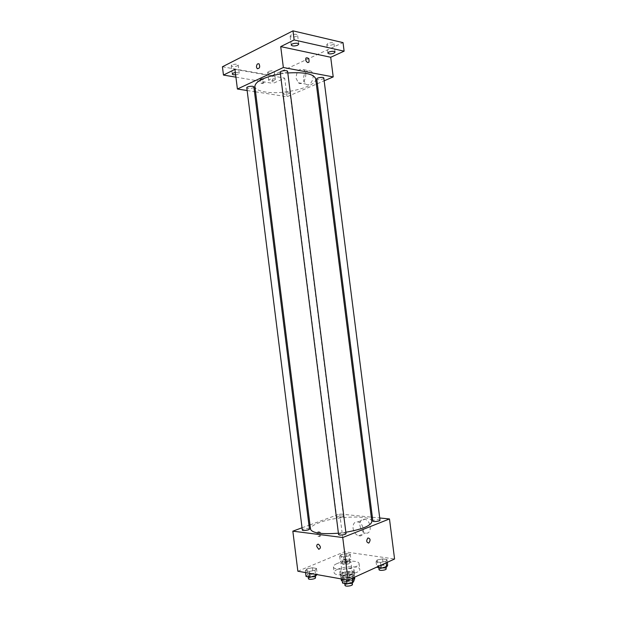 <?xml version="1.0" encoding="UTF-8"?>
<svg xmlns="http://www.w3.org/2000/svg" width="617" height="617" viewBox="0 0 617 617"><rect width="100%" height="100%" fill="white"/><g stroke="black" fill="none" stroke-linecap="round" stroke-linejoin="round"><path stroke-width="0.46" stroke-dasharray="3.08 2.31" d="M342.211 561.678L340.869 562.889C340.846 564.763 351.328 563.444 350.842 561.624C349.361 560.383 346.492 560.398 342.211 561.678M344.379 578.785L343.037 580.073C343.037 582.086 353.518 580.759 353.017 578.808C351.52 577.466 348.644 577.458 344.379 578.785M353.927 579.402L349.746 581.314L346.831 581.684L346.098 575.908L349.014 575.538L354.073 572.861L348.482 571.535L349.199 577.219L354.798 578.592M346.831 581.684L342.288 580.867M348.482 571.535L345.613 571.897L340.646 574.103L341.255 580.304M341.363 579.818L346.33 577.581L349.199 577.219M346.098 575.908L340.731 574.975L341.224 578.908M345.613 571.897L346.33 577.581M340.646 574.103L340.731 574.975M342.427 575.877L340.175 574.62C339.512 571.89 354.397 570.008 354.428 572.823C354.96 574.62 346.708 576.741 342.427 575.877M342.065 572.992C346.345 573.841 354.598 571.735 354.065 569.954C354.089 568.095 345.69 568.118 341.741 569.969L339.82 571.758L342.065 572.992M353.849 572.429L354.574 578.152M349.014 575.538L349.746 581.314M353.988 573.301L354.482 577.242M337.63 569.29C335.224 570.363 334.052 571.435 334.121 572.522C334.028 577.527 361.107 574.111 359.773 569.275C359.788 565.928 344.749 565.974 337.63 569.29M336.921 563.622C334.507 564.678 333.334 565.735 333.396 566.792C333.296 571.681 360.367 568.265 359.048 563.552C359.071 560.275 344.039 560.367 336.921 563.622M352.029 576.656L346.237 577.882L341.818 577.103L343.183 575.137L348.906 573.933L353.325 574.682L352.029 576.656L346.237 577.882L341.818 577.103L343.183 575.137L348.906 573.933L353.325 574.682L352.029 576.656L352.23 578.26M385.941 561.308L380.473 562.442L376.069 561.779L377.141 559.997L382.555 558.879L386.952 559.519L385.941 561.308L380.473 562.442L376.069 561.779L377.141 559.997L382.555 558.879L386.952 559.519L385.941 561.308L386.134 562.835M297.857 571.219L344.525 551.783L394.579 559.002M314.978 570.27L309.372 571.427L305.33 570.717L306.888 568.874L312.433 567.74L316.475 568.427L314.978 570.27L309.372 571.427L305.33 570.717L306.888 568.874L312.433 567.74L316.475 568.427L314.978 570.27L315.488 574.35M349.021 555.832L343.715 556.912L339.674 556.303L340.946 554.637L346.191 553.565L350.232 554.159L349.021 555.832L343.715 556.912L339.674 556.303L340.946 554.637L346.191 553.565L350.232 554.159L349.021 555.832L349.723 561.347L344.417 562.434L340.368 561.802L341.633 560.097L346.885 559.017L350.926 559.634L349.723 561.347M371.85 521.465C371.812 514.933 336.604 515.897 319.405 522.599C313.421 524.836 310.459 527.041 310.528 529.209M338.409 533.196L345.852 532.255M309.989 524.882L339.751 513.992L371.303 517.139M372.383 517.247L379.717 517.979M302.045 527.79L308.963 525.26M380.003 520.185C378.9 519.445 376.81 519.483 373.732 520.316L372.861 521.01M346.014 533.535C344.926 532.733 342.782 532.779 339.581 533.666L338.571 534.476M309.441 529.031C308.461 528.322 306.456 528.383 303.402 529.209L302.322 530.003M342.605 517.108C339.659 517.894 337.692 517.956 336.705 517.285C336.419 516.29 343.553 515.388 343.53 516.429L342.605 517.108M339.751 513.992L344.525 551.783M359.958 525.545C360.698 529.486 362.565 531.97 365.557 533.003C372.282 534.916 371.527 520.571 364.824 519.252C361.392 518.936 359.773 521.026 359.958 525.545M318.156 531.7L317.986 531.769C316.159 534.469 316.467 536.042 318.92 536.489C320.74 533.96 320.478 532.363 318.156 531.7M319.143 531.823L318.974 531.893C317.146 534.6 317.454 536.173 319.907 536.613C321.727 534.083 321.472 532.486 319.143 531.823M353.055 528.237C353.803 532.216 355.67 534.731 358.662 535.78C365.395 537.731 364.632 523.262 357.922 521.913C354.49 521.573 352.87 523.686 353.055 528.237M315.657 78.783C317.447 86.665 283.496 95.28 265.187 91.964C258.839 90.93 255.399 89.095 254.875 86.457M280.419 73.917L287.8 72.983M288.903 92.149C285.864 92.026 283.967 92.496 283.211 93.576C283.211 94.864 290.291 93.969 289.975 92.72L288.903 92.149M287.599 71.395C286.782 72.659 284.715 73.199 281.414 73.014L280.218 72.32M253.872 86.982C253.14 88.108 251.196 88.593 248.057 88.439L246.8 87.776M323.802 78.05C322.953 79.261 320.948 79.786 317.778 79.632L316.752 79.038M247.147 90.529L254.466 91.663M255.546 91.825L287.036 96.707L316.336 84.151M317.346 83.719L324.149 80.804M222.421 66.775L272.112 75.575L273.1 83.403L284.692 78.143L287.036 96.707M272.112 75.575L343.029 42.619M303.464 79.662L305.7 84.043C310.852 88.208 316.32 74.688 310.891 71.063C306.271 69.729 303.795 72.598 303.464 79.662M234.946 69.359L284.692 78.143M261.176 78.991L260.027 79.408C259.533 82.501 260.497 83.812 262.911 83.349C263.652 81.421 263.073 79.971 261.176 78.991M262.086 78.567L260.937 78.984C260.451 82.076 261.407 83.395 263.821 82.933C264.562 80.997 263.983 79.547 262.086 78.567M307.806 62.587C305.893 61.515 305.299 59.965 306.017 57.936L306.017 57.936M296.121 78.344L298.366 82.771C303.51 86.966 308.97 73.307 303.533 69.652C298.913 68.317 296.438 71.217 296.121 78.344M235.347 72.575C237.607 72.359 238.902 72.598 239.242 73.284L238.447 74.125L235.625 74.804M274.496 80.326C271.642 81.213 269.706 81.205 268.696 80.303C268.356 78.999 275.352 78.151 275.352 79.493L274.496 80.326M235.918 77.156L273.1 83.403M327.889 43.475L326.802 44.571C327.804 45.619 329.825 45.635 332.872 44.617L333.967 43.514C332.964 42.465 330.936 42.457 327.889 43.475M268.534 71.503L267.693 72.351C268.711 73.292 270.647 73.307 273.501 72.397L274.349 71.541C273.331 70.6 271.387 70.585 268.534 71.503M232.015 64.893L231.236 65.749C232.37 66.798 234.429 66.844 237.414 65.865L238.208 65.009C237.067 63.952 235.008 63.913 232.015 64.893M291.131 35.03L290.113 36.156C291.232 37.336 293.391 37.382 296.584 36.287L297.61 35.154C296.492 33.974 294.332 33.927 291.131 35.03M343.16 560.329L342.242 561.154C342.234 562.426 349.399 561.524 349.068 560.29C348.057 559.442 346.091 559.457 343.16 560.329M343.715 556.912L344.417 562.434M339.674 556.303L340.368 561.802M340.946 554.637L341.633 560.097M346.191 553.565L346.885 559.017M350.232 554.159L350.926 559.634M343.507 563.066L342.589 563.892C342.582 565.187 349.746 564.285 349.415 563.036C348.404 562.18 346.438 562.187 343.507 563.066M376.794 567.517L377.866 565.696L383.273 564.563L387.677 565.234M379.532 565.959L378.676 566.784C378.668 568.172 386.173 567.324 385.818 565.974C384.692 565.025 382.594 565.018 379.532 565.959M380.473 562.442L380.828 565.257M376.069 561.779L376.74 567.116M377.141 559.997L377.866 565.696M382.555 558.879L383.273 564.563M386.952 559.519L387.306 562.311M386.18 568.843C385.054 567.879 382.956 567.864 379.895 568.812L379.039 569.645M306.047 576.455L307.605 574.574L313.143 573.432L317.192 574.142L316.845 574.589M309.132 574.851L308.076 575.8C308.068 577.196 315.542 576.147 315.194 574.805C314.192 573.91 312.171 573.926 309.132 574.851M309.372 571.427L309.611 573.309M305.33 570.717L305.562 572.591M306.888 568.874L307.605 574.574M312.433 567.74L313.143 573.432M316.475 568.427L317.192 574.142M315.549 577.674C314.554 576.756 312.534 576.772 309.495 577.705L308.431 578.669M342.574 583.104L343.939 581.091L349.662 579.88L354.081 580.659M345.613 581.391L344.618 582.355C344.618 583.875 352.446 582.888 352.068 581.415C350.95 580.396 348.798 580.389 345.613 581.391M346.237 577.882L346.492 579.841M341.818 577.103L342.065 579.062M343.183 575.137L343.939 581.091M348.906 573.933L349.662 579.88M353.325 574.682L353.695 577.597M352.446 584.415C351.328 583.381 349.176 583.373 345.99 584.376L344.996 585.356M353.017 578.808L350.842 561.624M343.037 580.073L340.869 562.889M339.82 571.758L340.175 574.62M354.065 569.954L354.428 572.823M354.073 572.861L354.621 577.18M340.53 574.574L341.078 578.885M333.396 566.792L334.121 572.522M359.048 563.552L359.773 569.275M318.974 531.893L317.986 531.769M319.907 536.613L318.92 536.489M358.662 535.78L365.557 533.003M357.922 521.913L364.824 519.252M343.53 516.429L289.975 92.72M336.705 517.285L283.211 93.576M260.937 78.984L260.027 79.408M263.821 82.933L262.911 83.349M298.366 82.771L305.7 84.043M303.533 69.652L310.891 71.063M298.751 44.108L297.61 35.154M291.247 45.103L290.113 36.156M239.242 73.284L238.208 65.009M232.277 74.032L231.236 65.749M275.352 79.493L274.349 71.541M268.696 80.303L267.693 72.351M335.062 52.075L333.967 43.514M327.897 53.131L326.802 44.571M342.242 561.154L342.589 563.892M349.068 560.29L349.415 563.036M378.676 566.784L378.807 567.833M385.818 565.974L385.972 567.208M308.076 575.8L308.207 576.849M315.194 574.805L315.356 576.101M344.618 582.355L344.756 583.505M352.068 581.415L352.238 582.795"/><path stroke-width="0.93" d="M354.482 577.242L354.713 579.039L354.621 577.18M354.713 579.039L353.927 579.402M342.288 580.867L341.456 580.72L341.078 578.885M341.224 578.908L341.456 580.72M379.717 517.979L389.474 518.951L394.579 559.002L348.119 580.134L297.857 571.219L292.836 531.16L302.045 527.79M389.474 518.951L342.736 537.523L348.119 580.134M342.736 537.523L292.836 531.16M316.776 546.515C316.698 544.85 317.261 544.094 318.449 544.233C320.917 546.569 321.017 548.266 318.75 549.315L316.776 546.515C316.706 544.85 317.261 544.086 318.457 544.233C320.917 546.569 321.017 548.266 318.75 549.315L316.776 546.508M280.419 73.917C263.945 77.102 255.43 81.282 254.875 86.457L310.528 529.209C312.241 533.103 321.534 534.438 338.409 533.196M345.852 532.255C362.503 529.255 371.172 525.661 371.85 521.465L315.657 78.783C313.829 73.909 304.543 71.973 287.8 72.983M371.303 517.139L372.383 517.247M308.963 525.26L309.989 524.882M372.861 521.01C372.822 522.144 380.319 521.272 380.003 520.185L323.802 78.05C323.802 76.655 316.398 77.688 316.752 79.038L372.861 521.01M338.571 534.476C338.532 535.71 346.353 534.723 346.014 533.535L287.599 71.395C287.591 69.868 279.848 70.847 280.218 72.32L338.571 534.476M302.322 530.003C302.284 531.137 309.757 530.111 309.441 529.031L253.872 86.982C253.88 85.586 246.453 86.426 246.8 87.776L302.322 530.003M368.742 543.053C366.405 542.382 366.136 540.693 367.917 537.978C370.385 538.425 370.709 540.091 368.897 542.983L368.742 543.053C366.405 542.382 366.136 540.693 367.917 537.978C370.385 538.425 370.709 540.091 368.897 542.983L368.742 543.053M324.149 80.804L333.211 76.917L283.357 67.5L237.406 89.018L247.147 90.529M254.466 91.663L255.546 91.825M316.336 84.151L317.346 83.719M333.211 76.917L330.704 57.265L344.116 51.18L343.029 42.619L292.975 30.85L294.124 39.951L280.72 46.614L283.357 67.5M292.975 30.85L222.421 66.775L223.462 75.066L235.918 77.156M237.406 89.018L234.946 69.359L223.462 75.066M256.471 67.099C256.572 64.477 257.42 63.397 259.032 63.867C260.297 66.906 259.703 68.518 257.25 68.703L256.471 67.099C256.572 64.477 257.428 63.397 259.032 63.867C260.297 66.906 259.703 68.518 257.25 68.703L256.471 67.099M330.704 57.265L280.72 46.614M307.806 62.587C305.893 61.515 305.299 59.965 306.017 57.936C308.446 57.512 309.418 58.924 308.94 62.178L307.806 62.587L308.94 62.178C309.418 58.924 308.446 57.512 306.017 57.936M297.71 45.211C294.517 46.283 292.365 46.244 291.247 45.103C290.846 43.452 298.721 42.403 298.751 44.108L297.71 45.211M333.959 53.155C330.913 54.149 328.892 54.142 327.897 53.131C327.519 51.627 335.046 50.517 335.062 52.075L333.959 53.155M344.116 51.18L294.124 39.951M235.625 74.804C233.65 74.912 232.532 74.649 232.277 74.032C232.37 73.377 233.388 72.891 235.347 72.575M387.306 562.311L387.677 565.234L386.674 567.062L381.206 568.211L376.74 567.116M386.134 562.835L386.674 567.062M380.828 565.257L381.206 568.211M378.807 567.833L379.039 569.645C379.031 571.049 386.535 570.201 386.18 568.843L385.972 567.208M316.845 574.589L315.703 576.031L310.096 577.196L306.047 576.455L305.562 572.591M315.488 574.35L315.703 576.031M309.611 573.309L310.096 577.196M308.207 576.849L308.431 578.669C308.431 580.073 315.904 579.031 315.549 577.674L315.356 576.101M353.695 577.597L354.081 580.659L352.793 582.679L347.001 583.913L342.574 583.104L342.065 579.062M352.23 578.26L352.793 582.679M346.492 579.841L347.001 583.913M344.756 583.505L344.996 585.356C344.996 586.89 352.824 585.903 352.446 584.415L352.238 582.795"/></g></svg>
